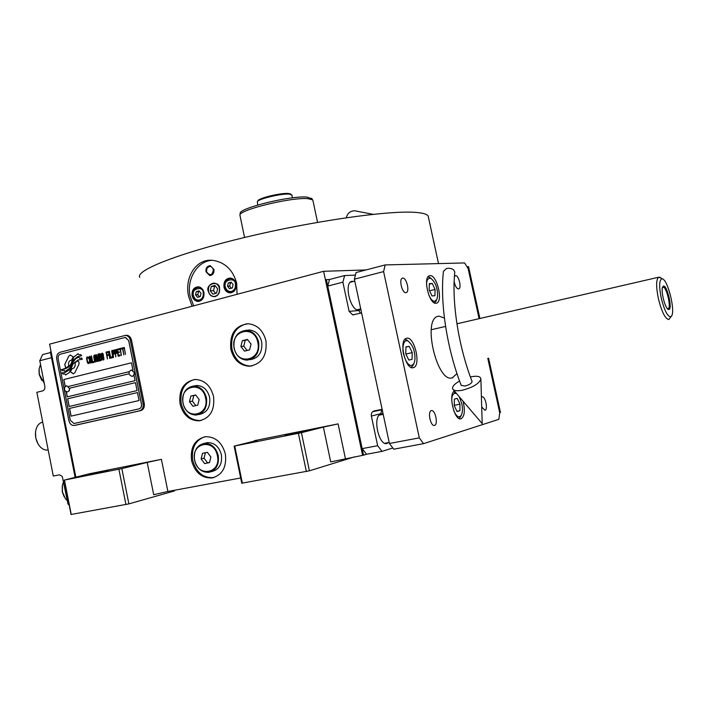 <?xml version="1.0" encoding="UTF-8"?>
<svg xmlns="http://www.w3.org/2000/svg" width="708" height="708" viewBox="0 0 708 708"><rect width="100%" height="100%" fill="white"/><g stroke="black" fill="none" stroke-linecap="round" stroke-linejoin="round"><path stroke-width="1.06" d="M499.689 412.702L500.476 412.463L488.591 358.195M354.504 456.864L309.414 470.82L241.747 483.21L234.127 446.137L257.455 440.332L254.252 440.703L338.088 423.888L323.397 427.11L330.707 461.908L362.593 455.359L323.618 271.297L366.027 269.943M174.318 490.29L174.451 490.936L128.891 503.884L71.03 514.486L64.269 480.104L89.297 473.785L161.406 459.324L147.211 462.43L153.698 494.697L167.893 491.485L240.676 477.98M479.891 318.476L468.546 266.677L466.97 266.721M225.356 454.014C222.064 442.429 215.444 436.65 205.506 436.694C194.735 439.385 190.098 447.385 191.576 460.678C194.992 472.661 201.877 478.413 212.241 477.927C222.48 474.882 226.852 466.908 225.356 454.014M213.542 396.4C210.612 385.665 204.541 380.019 195.32 379.47C183.726 381.621 178.637 389.763 180.027 403.896C183.08 415.03 189.425 420.667 199.072 420.826C210.143 418.286 214.966 410.136 213.542 396.4M265.925 340.707C263.199 330.521 257.376 324.875 248.446 323.768C235.366 325.326 229.481 333.822 230.808 349.23C233.667 359.868 239.817 365.532 249.26 366.231C261.739 364.151 267.288 355.646 265.925 340.707M50.48 352.549L42.586 354.611L39.79 360.726L51.498 357.69L75.145 477.493L50.365 351.964L51.1 351.779L75.889 477.316L49.595 344.15L323.618 271.297M323.397 427.11L301.44 432.676L309.414 470.82M147.211 462.43L121.847 468.59L128.891 503.884M212.241 477.927L213.409 477.599C203.046 478.086 196.16 472.351 192.753 460.377C191.213 448.403 195.116 440.562 204.462 436.854M213.409 477.599L214.32 477.413M199.072 420.826L200.249 420.587C190.611 420.428 184.266 414.791 181.221 403.684C179.717 390.984 184.018 382.94 194.125 379.55M200.249 420.587L201.329 420.455M249.26 366.231L250.384 366.063C240.959 365.363 234.808 359.699 231.95 349.088C230.454 335.353 235.392 326.91 246.773 323.768M250.384 366.063L251.924 365.965M306.104 430.924L284.908 435.314L306.104 430.924M234.127 446.137L301.44 432.676M108.147 470.572L89.252 474.528L108.147 470.572M64.269 480.104L121.847 468.59M306.352 471.519L298.387 433.349M242.384 483.237L234.746 446.075M125.944 504.556L118.891 469.236M71.251 514.566L64.472 480.121M74.871 362.708L75.11 363.558C75.393 366.576 74.367 368.293 72.03 368.718L70.446 371.93L73.331 373.797L74.853 372.718L78.898 364.399L79.11 362.549L78.004 360.806L74.871 362.708L75.172 363.549C75.473 366.399 74.535 368.107 72.358 368.691M143.113 403.772L130.307 340.194C129.546 337.247 127.936 335.636 125.475 335.371L60.047 352.265C57.419 353.319 56.313 355.62 56.737 359.168L68.888 420.658C69.729 423.827 71.437 425.446 74.021 425.508L139.529 410.835C142.361 409.817 143.556 407.472 143.113 403.772L144.282 403.569L131.484 340.079C130.723 337.132 129.113 335.53 126.652 335.256L125.688 335.344M144.282 403.569C144.724 407.259 143.529 409.605 140.697 410.622L75.482 425.26M129.051 373.789L69.605 388.214L129.051 373.789M71.119 416.118L69.588 408.41L137.458 392.586L69.526 408.419L71.048 416.136L139.06 400.533L137.458 392.577M69.207 406.472L67.685 398.772L135.458 382.647L67.623 398.781L69.145 406.489L137.06 390.586L135.458 382.639M65.242 386.409L63.879 379.532L131.467 362.806L63.817 379.541L65.189 386.471M66.313 391.816L67.304 396.843M68.694 386.409L129.201 371.673L129.06 373.753M74.083 423.517L139.069 408.852C140.954 408.18 141.75 406.613 141.458 404.153L128.661 340.61L125.431 337.389L60.366 354.186C58.605 354.885 57.87 356.425 58.153 358.797L70.322 420.331L74.013 423.526M66.233 391.789L67.242 396.852L135.06 380.656L133.954 375.196M132.962 370.24L131.467 362.797M72.694 362.682L69.402 369.726L65.463 372.302L62.03 372.886L62.959 374.125L64.747 373.842L65.605 374.992L69.242 372.585L73.269 363.647L77.942 360.053L82.367 359.195L81.473 358.018L79.632 358.319L78.721 357.124L75.632 358.69L72.694 362.682L69.464 369.718L65.525 372.293L62.145 372.868M81.393 355.743L80.783 354.558L78.942 354.867L78.075 353.726L73.8 357.027L71.234 363.611L68.614 367.195L62.171 369.452M81.668 355.717L77.446 356.717L73.437 360.133L69.614 368.434L64.87 371.488L64.056 370.399L64.932 371.47M72.101 360.806L71.163 363.62L68.543 367.204L64.897 368.948L61.366 369.541L62.224 370.691L64.056 370.399M73.172 356.859L70.34 355.009L68.764 356.106L64.764 364.399L65.649 367.974L68.756 366.089C67.977 362.691 68.933 360.682 71.614 360.08L73.172 356.859M89.35 362.452L89.261 361.717L88.712 362.77L87.624 362.133L86.978 358.345L87.703 357.699L88.597 358.39L88.084 357.151L87.075 356.947L86.624 358.735L87.562 362.912L88.889 363.638L89.35 362.452M89.889 356.23L89.102 356.885L89.12 358.868L89.969 362.301L90.836 363.151L91.624 362.496L91.606 360.514L90.978 357.629L89.889 356.23M91.429 355.841L92.483 362.735L94.332 362.266L94.155 361.399L92.615 361.788L91.429 355.841L92.544 362.717M94.615 355.027L93.828 355.681L93.845 357.664L94.474 360.558L95.562 361.956L96.35 361.301L96.332 359.319L95.704 356.425L94.615 355.027M98.66 361.177L98.306 355.611L99.695 360.912L98.323 354.08L97.863 354.195L98.306 360.505L96.315 354.593L95.854 354.708L97.217 361.54L96.447 356.089L98.66 361.177M101.147 357.036L100.27 353.734L98.739 353.973L100.102 360.815L101.58 360.292L101.147 357.036M102.315 353.062L101.518 353.726L101.536 355.708L102.386 359.168L102.979 359.938L103.908 359.699L103.191 353.911L101.961 353.159L101.501 354.965L102.226 358.602L103.315 360M107.421 358.965L107.094 355.673L108.448 355.336L108.271 354.46L106.917 354.805L106.536 352.903L108.103 352.504L107.926 351.628L106.05 352.106L107.421 358.965M109.713 358.39L108.651 351.442L109.713 358.39M109.386 351.256L110.448 358.204L112.333 357.735L112.156 356.859L110.581 357.248L109.386 351.256L110.51 358.195M112.749 357.629L111.687 350.672L112.749 357.629M114.484 352.265L113.652 350.318L112.103 350.566L113.484 357.443L113.183 354.292L114.351 353.841L114.484 352.265M116.838 351.664L116.006 349.717L114.457 349.964L115.838 356.85L115.537 353.69L116.714 353.239L116.838 351.664M120.094 355.779L119.918 354.894L118.342 355.292L117.873 352.947L119.236 352.602L119.059 351.717L117.696 352.062L117.316 350.159L118.891 349.752L118.714 348.876L116.82 349.363L118.201 356.257L120.094 355.779M121.28 348.991L121.139 348.256L119.13 348.77L119.28 349.504L120.121 349.283L121.36 355.46L120.44 349.203L121.28 348.991M123.714 348.371L123.564 347.637L121.555 348.15L121.705 348.885L122.555 348.672L123.794 354.841L122.865 348.584L123.714 348.371M125.378 354.442L124.307 347.451L125.378 354.442M89.474 357.407L90.066 357.106L90.695 357.85L91.075 362.177L90.031 361.522L89.474 357.407M94.199 356.204L94.783 355.894L95.43 356.655L95.801 360.983L94.757 360.328L94.199 356.204M99.633 356.805L99.226 354.77L100.209 354.513L100.695 355.31L100.616 356.558L99.633 356.805L100.802 356.363L100.209 354.513M101.138 357.797L101.35 359.425L100.244 359.859L99.801 357.673L100.793 357.425L101.341 358.213L101.412 359.416L100.244 359.859M101.89 354.239L102.483 353.938L103.129 354.69L103.51 359.036L102.448 358.381L101.89 354.239M114.121 352.973L113.006 353.407L112.563 351.212L113.74 351.071L114.138 352.195L114.059 353.15L113.006 353.407M116.484 352.372L115.36 352.814L114.917 350.61L115.917 350.363L116.404 351.159L116.546 352.363L115.36 352.814M125.139 337.397L128.723 340.601L141.52 404.135C141.812 406.596 141.016 408.171 139.131 408.843L74.145 423.499M78.73 357.133L75.694 358.682L72.756 362.673M79.632 358.319L81.473 358.027M64.747 373.842L65.667 374.974M62.092 372.877L63.021 374.116M78.084 353.734L73.862 357.018L72.163 360.797M61.428 369.532L62.286 370.682M80.792 354.558L78.942 354.867M70.198 355.018L68.835 356.097L64.826 364.39L65.702 367.956M71.968 368.718L70.508 371.921L73.526 373.78M78.013 360.815L74.933 362.7M88.951 361.797L88.252 362.885M87.562 362.912L87.942 363.425M87.341 362.354L87.624 362.903M87.146 361.646L87.411 362.346M86.721 359.478L87.217 361.638M86.624 358.735L86.783 359.469M86.615 358.133L86.686 358.735M86.703 357.505L86.677 358.124M89.907 356.239L89.173 356.885L89.181 358.859L89.81 361.744L90.881 363.133M90.066 357.106L91.429 361.177L90.659 362.275M94.155 361.407L92.615 361.788M94.633 355.035L93.89 355.681L93.907 357.655L94.536 360.549L95.615 361.947M94.783 355.894L96.093 359.39L96.04 360.779L95.394 361.089M98.332 354.089L98.306 360.505M96.315 354.602L97.279 361.522M96.447 356.089L98.306 361.266M98.306 355.611L99.447 360.983M99.996 353.664L98.801 353.965L100.164 360.797M102.483 353.938L103.864 358.036L103.094 359.142M108.271 354.469L106.917 354.805M107.926 351.637L106.112 352.097L107.483 358.956M108.66 351.451L109.775 358.372M112.156 356.859L110.581 357.248M111.687 350.681L112.811 357.611M113.377 350.248L112.165 350.557L113.546 357.425M113.554 350.964L114.192 352.965M115.731 349.646L114.519 349.956L115.9 356.832M115.917 350.363L116.546 352.363M119.068 351.726L117.696 352.062M118.714 348.885L116.882 349.354L118.263 356.239M119.926 354.903L118.342 355.292M121.139 348.265L119.201 348.761L119.342 349.486M120.121 349.283L121.422 355.443M123.564 347.646L121.626 348.141L121.767 348.867M122.555 348.672L123.856 354.832M124.307 347.46L125.44 354.425M132.175 376.329C133.883 375.939 134.635 374.656 134.414 372.488L131.307 369.912M129.378 374.709L131.785 376.373C133.564 376.045 134.343 374.762 134.131 372.523L131.423 369.903L129.21 371.656L129.042 373.753M67.508 391.922L69.251 390.728L69.658 388.586L66.702 385.701L69.313 388.258C69.526 390.4 68.8 391.639 67.154 391.966L65.118 390.825L64.499 389.4L64.844 386.984L66.702 385.701M192.107 306.254L188.602 296.333C184.186 277.589 196.169 257.818 213.435 260.438C225.339 262.562 233.1 270.19 236.711 283.306L237.047 294.316M139.724 277.332C135.272 270.5 178.416 253.252 246.003 237.127C313.476 220.967 387.754 210.435 414.649 212.329C422.437 212.825 426.942 214.055 428.163 216.029L428.49 217.533M193.673 305.838L190.133 296.245C186.301 279.421 197.222 261.128 211.922 260.305M219.374 288.333C218.586 285.297 216.878 283.563 214.258 283.129C210.019 283.51 208.099 286.227 208.479 291.28C209.276 294.36 211.011 296.094 213.683 296.493C217.86 296.068 219.754 293.351 219.374 288.333M223.967 287.094C224.843 290.484 226.772 292.413 229.737 292.864C234.436 292.422 236.578 289.395 236.153 283.793C235.286 280.448 233.401 278.527 230.498 278.032C225.728 278.412 223.551 281.439 223.967 287.094M192.098 295.714C192.974 299.112 194.886 301.015 197.815 301.44C202.329 300.944 204.373 297.962 203.948 292.51C203.081 289.156 201.205 287.253 198.328 286.802C193.753 287.236 191.673 290.209 192.098 295.714M205.966 271.73C205.701 267.943 207.143 265.942 210.311 265.712L213.958 269.491C214.223 273.253 212.798 275.262 209.656 275.518L205.966 271.73M215.303 296.537C218.595 295.201 220.002 292.448 219.533 288.289C219.763 279.802 204.78 283.917 208.32 291.324C209.506 295.263 211.834 297.006 215.303 296.537M210.223 290.811L212.851 294.156L216.559 293.156L217.613 288.811L214.966 285.466L211.276 286.474L210.223 290.811L213.506 290.643L215.674 293.395M211.276 286.474L214.559 286.324L213.506 290.643M215.453 286.076L214.559 286.324M199.497 300.015C202.373 298.838 203.603 296.431 203.187 292.776C203.391 285.315 190.31 288.899 193.399 295.422C194.443 298.891 196.47 300.422 199.497 300.015M201.408 288.112L199.028 287.253C194.753 287.66 192.824 290.43 193.213 295.563C194.036 298.732 195.806 300.511 198.55 300.9L202.072 299.714M196.328 291.608L195.55 294.838L197.505 297.333L200.24 296.59L201.019 293.36L199.063 290.864L196.328 291.608L198.55 291.492L197.771 294.714L199.417 296.811M195.55 294.838L197.771 294.714M199.382 291.271L198.55 291.492M231.551 291.43C234.516 290.227 235.782 287.775 235.357 284.067C235.578 276.501 222.117 280.191 225.286 286.793C226.356 290.307 228.445 291.855 231.551 291.43M233.782 279.536L231.162 278.501C226.719 278.864 224.684 281.678 225.073 286.944C225.896 290.112 227.693 291.908 230.454 292.333L234.33 290.988M228.312 282.917L227.507 286.191L229.507 288.714L232.321 287.952L233.127 284.669L231.118 282.147L228.312 282.917L230.472 282.819L229.666 286.094L231.357 288.218M227.507 286.191L229.666 286.094M231.445 282.554L230.472 282.819M207.028 268.208L210.179 265.695M207.108 273.031L210.48 275.5M206.55 271.562L206.904 268.482C209.453 265.465 211.603 265.854 213.374 269.659C212.4 275.35 210.161 276.138 206.665 272.031L206.55 271.562M244.561 237.472L239.941 215.25C238.047 210.064 291.714 196.939 308.024 198.683L312.564 199.815L312.954 200.612M239.968 215.037L240.216 213.4C238.366 208.249 291.059 195.346 307.104 197.107L311.945 198.824M257.756 205.001L257.323 201.621C258.774 198.753 282.014 193.311 289.404 194.116L291.882 195.107M257.933 200.718L258.004 200.603C259.394 197.877 281.448 192.709 288.475 193.479L290.758 194.16M392.825 447.978L382.028 451.368L366.576 454.244L362.169 448.624L377.665 445.704L371.364 416.074L380.745 413.676L382.125 409.312L361.584 312.918L352.779 314.892L349.115 311.396L342.893 282.156L327.742 286.085L329.53 279.492L344.628 275.545L355.416 275.12M362.169 448.624L327.742 286.085M371.364 416.074C371.036 413.366 372.019 411.64 374.32 410.897L382.134 409.312M344.628 275.545L342.893 282.156M377.665 445.704L382.028 451.368M382.966 414.384L380.621 414.286C372.231 416.339 378.966 446.721 387.09 443.42L388.488 442.589M353.823 281.333L351.469 281.377C343.752 283.696 350.734 311.52 358.655 309.971L360.735 308.936M366.576 454.244L363.558 455.182L326.379 279.633L329.53 279.492M363.558 455.182L362.593 455.359L325.441 279.881L326.379 279.633M68.942 503.848L67.995 504.034L62.295 476.528L59.658 474.803L53.295 476.041L36.86 392.312L42.666 390.887C44.392 390.223 45.117 388.719 44.843 386.373L39.79 360.726M69.207 505.185L67.995 504.034M64.171 496.804L62.286 491.883L62.286 485.75M67.34 500.698L65.357 498.662L62.437 491.91L62.428 484.945L63.578 481.608M41.79 380.488L39.197 374.452L39.029 369.647M44.241 383.338L39.312 374.293L39.126 368.744L40.533 364.478M661.316 298.457C664.299 310.104 667.37 316.228 670.529 316.812L671.556 316.016C675.591 310.962 667.706 279.333 662.299 278.855L661.847 278.81C659.139 280.191 658.962 286.74 661.316 298.457M661.175 278.138L658.608 277.235C656.042 279.616 655.997 286.89 658.475 299.041C661.812 312.069 665.255 318.901 668.803 319.538L671.556 316.025M668.865 309.538C672.75 309.423 667.193 285.138 663.511 286.067L662.529 287.174C660.83 291.262 664.883 307.546 668.042 309.29L668.865 309.538M662.316 288.076L663.157 287.2C666.529 286.342 671.618 308.564 668.06 308.661L667.299 308.431L668.042 309.29M423.561 443.659L393.754 449.191L389.418 443.491L354.389 279.173L356.071 272.545L385.161 264.934L383.603 271.598L419.304 437.863L423.561 443.659L498.848 419.331L499.715 412.826L487.794 358.363M354.389 279.173L383.603 271.598M389.418 443.491L419.304 437.863M385.161 264.934L464.625 262.942L468.138 268.615L479.095 318.662M402.764 278.129L402.312 278.226C398.701 279.315 402.188 293.351 405.905 292.687L406.321 292.59C409.923 291.501 406.498 277.58 402.764 278.129M454.147 281.465C455.102 286.032 456.536 288.537 458.465 288.979L458.784 288.908C461.828 288.032 458.704 275.173 455.563 275.651L454.403 276.633M481.697 406.914L484.998 410.321C488.272 409.543 485.192 395.648 482.015 396.852L481.413 397.241M431.331 410.631L431.243 410.658C427.331 411.622 430.729 426.915 434.517 425.384L434.57 425.366C438.473 424.393 435.146 409.224 431.331 410.631M456.97 373.576L452.253 377.868C437.234 383.161 422.234 320.45 437.535 316.423L438.845 316.095L444.42 318.051M454.421 391.046C447.89 393.975 454.554 421.543 461.129 418.747L461.209 418.72C464.598 416.322 465.218 410.481 463.067 401.188M430.066 275.624L429.278 275.801C422.658 277.713 429.322 304.67 436.066 303.272L436.712 303.113C443.296 301.192 436.88 274.651 430.066 275.624M406.817 338.194L406.206 338.353C398.516 340.468 405.525 370.027 413.162 367.7L413.614 367.576C421.26 365.452 414.525 336.371 406.817 338.194M453.669 410.481C455.695 415.127 457.704 417.216 459.704 416.755L461.333 415.251C462.634 412.277 462.784 408.419 461.793 403.675L459.2 396.657M459.058 418.481L460.465 416.87M456.164 393.312L453.589 391.772M456.625 393.63L456.35 393.462C453.138 392.851 451.615 395.418 451.766 401.179M454.359 399.117L454.27 405.737L457.058 411.569L459.908 410.755L459.979 404.171L457.218 398.365L454.359 399.117M459.979 404.171L454.279 405.303M459.908 410.755L456.952 411.339M428.942 295.36C430.924 299.466 432.827 301.458 434.659 301.343L436.686 299.679C437.765 296.979 437.863 293.537 436.96 289.333C436.278 284.997 434.243 281.324 430.871 278.306C427.632 277.987 426.234 280.589 426.659 286.112M434.562 302.971L435.889 301.325M430.721 278.191L428.092 276.757M429.314 283.616L429.154 289.873L431.986 295.926L434.933 295.696L435.075 289.466L432.278 283.448L429.314 283.616M432.278 283.448L429.296 284.182M435.075 289.466L429.597 290.82M411.684 365.62L413.897 363.647C415.154 360.593 415.304 356.788 414.339 352.257C413.684 347.938 411.631 344.221 408.18 341.106C402.887 338.389 402.126 349.814 403.569 354.071C405.56 361.584 408.268 365.434 411.684 365.62M411.242 367.443L413.074 365.328M408.224 341.123L404.896 339.3M405.95 346.867L405.711 353.717L408.773 360.009L412.038 359.425L412.26 352.611L409.224 346.345L405.95 346.867M409.224 346.345L405.941 347.088M412.26 352.611L405.87 354.035M246.322 330.335C237.207 331.486 233.118 337.451 234.056 348.212C236.047 355.628 240.322 359.602 246.888 360.142C255.703 358.735 259.632 352.77 258.677 342.238C256.756 335.043 252.632 331.079 246.322 330.335L249.384 330.017C255.685 330.751 259.792 334.698 261.712 341.867C262.659 352.354 258.739 358.301 249.951 359.708L249.844 359.717M249.384 330.017L246.304 330.335M257.809 342.406C262.075 360.372 237.277 366.142 234.233 348.132C229.914 330.441 254.553 324.211 257.809 342.406M251.048 344.044L247.419 339.442L242.34 340.69L240.888 346.513L244.499 351.115L249.579 349.894L251.048 344.044M240.888 346.513L243.747 346.159L247.136 350.478M242.34 340.69L245.189 340.353L243.747 346.159M247.658 339.751L245.189 340.353M193.594 386.019C185.523 387.568 181.983 393.285 182.965 403.162C185.089 410.932 189.514 414.888 196.231 415.047C204.046 413.295 207.453 407.587 206.462 397.905C204.391 390.329 200.107 386.364 193.594 386.019L196.789 385.488C203.284 385.833 207.559 389.781 209.621 397.33C210.612 406.976 207.214 412.667 199.408 414.41L198.567 414.578M196.789 385.488L194.337 385.895M205.603 398.082C209.71 415.676 186.054 420.729 183.107 403.118C178.956 385.789 202.461 380.293 205.603 398.082M199.152 399.524L195.673 394.958L190.833 396.055L189.461 401.693L192.912 406.259L197.762 405.18L199.152 399.524M189.461 401.693L192.426 401.153L195.815 405.613M190.833 396.055L193.797 395.533L192.426 401.153M195.771 395.082L193.797 395.533M204.249 443.385C196.753 445.305 193.532 450.916 194.567 460.2C196.948 468.572 201.753 472.608 208.975 472.316C216.206 470.218 219.303 464.625 218.25 455.527C215.931 447.359 211.267 443.305 204.249 443.385L207.409 442.633C214.409 442.553 219.064 446.589 221.374 454.731C222.418 463.784 219.338 469.36 212.126 471.457L211.081 471.74M207.409 442.633L205.178 443.164M217.391 455.722C221.524 473.422 197.682 477.891 194.718 460.191C190.541 442.757 214.241 437.845 217.391 455.722M210.895 457.005L207.391 452.341L202.515 453.324L201.125 458.926L204.603 463.581L209.488 462.625L210.895 457.005M204.603 463.581L209.541 462.421M201.125 458.926L204.054 458.182L207.532 462.82M205.409 452.739L204.054 458.182M454.784 272.191C451.571 301.723 458.51 346.734 472.112 381.532C471.687 383.355 469.333 384.86 465.05 386.028L461.218 385.382C447.022 349.141 439.898 302.962 443.42 271.376L446.58 268.421C451.226 267.889 453.952 269.137 454.784 272.191L454.748 272.518M459.572 381.01C454.244 384.099 451.952 386.772 452.695 389.028C453.863 390.807 457.111 391.197 462.439 390.205C472.829 387.444 478.98 383.736 480.882 379.072C480.688 376.382 477.325 375.629 470.802 376.815L470.386 376.904M346.292 217.737C347.557 213.197 350.354 210.878 354.681 210.789L356.921 211.17M37.993 443.827L35.807 438.181L35.524 432.11M48.171 449.952L48.153 449.952C44.94 450.492 41.976 449.093 39.276 445.757C36.223 441.518 35.011 436.712 35.621 431.322C36.444 426.579 38.506 423.596 41.816 422.366L42.719 422.145L41.816 422.366M345.398 458.554L338.088 423.888M167.893 491.485L161.406 459.324M74.526 425.437L75.747 425.207M139.529 410.835L140.697 410.622M130.307 340.194L131.484 340.079M380.745 413.676L383.116 413.923M360.85 309.502L358.761 310.511L349.115 311.396M358.761 310.511L360.434 313.193M125.475 335.371L126.652 335.256M428.163 216.029L438.509 263.597M231.189 292.785L229.737 292.864M199.143 301.351L197.815 301.44M209.656 275.518L210.356 275.492M199.948 287.209L199.028 287.253M200.718 300.767L199.789 300.82M232.127 278.465L231.162 278.501M232.782 292.209L231.817 292.262M312.856 200.178L317.556 222.339M311.564 198.231L312.564 199.815M291.838 194.895L292.466 197.842M290.156 193.771L291.174 194.426M258.004 200.603L257.323 201.621M352.779 314.892L353.991 314.768M387.161 443.403L386.356 443.553M359.514 309.768L358.69 309.971M381.559 409.897L372.709 411.693M384.807 443.279L389.196 442.456M379.302 415.118L383.205 414.33M357.168 309.785L360.726 308.9M350.221 282.262L354.796 281.085M658.608 277.235L456.917 323.804M445.589 326.423L431.243 329.733M662.299 278.855L659.626 277.147M662.352 287.882L662.529 287.174M667.387 308.484L667.963 308.67M451.456 377.984L452.89 377.683M461.209 418.72L460.572 418.844M436.712 303.113L436.066 303.272M413.614 367.576L412.826 367.744M461.333 415.251L460.404 416.985M456.35 393.462L454.731 392.17M436.686 299.679L435.827 301.44M430.871 278.306L429.198 277.085M413.897 363.647L413.012 365.461M408.18 341.106L406.498 339.778M480.882 379.072L482.192 423.623L453.306 389.736M373.169 214.32L354.681 210.789"/></g></svg>
